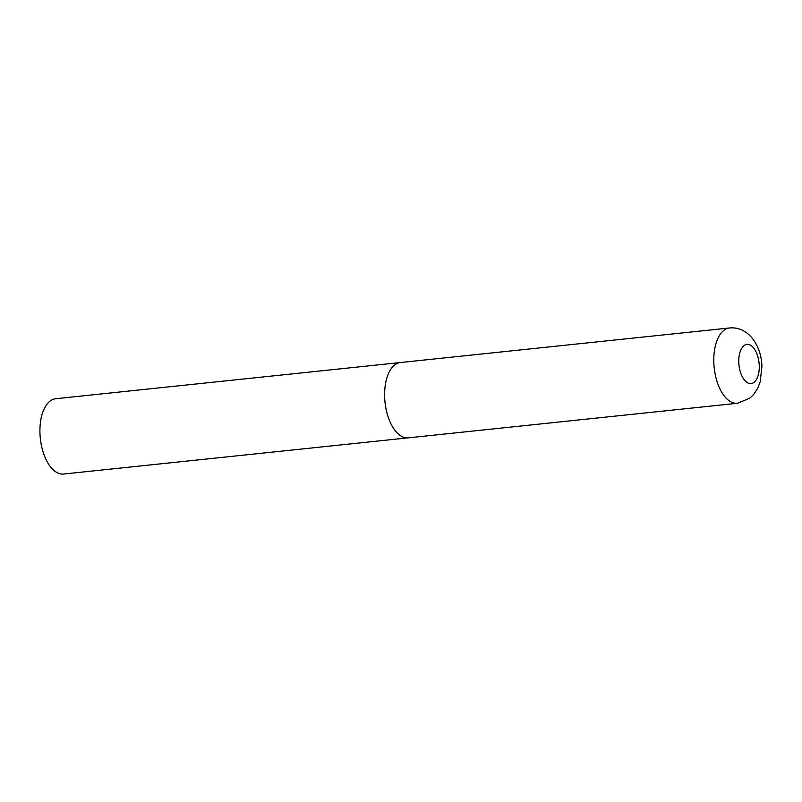 <?xml version="1.0" encoding="UTF-8"?>
<svg xmlns="http://www.w3.org/2000/svg" width="802" height="802" viewBox="0 0 802 802"><rect width="100%" height="100%" fill="white"/><g stroke="black" fill="none" stroke-linecap="round" stroke-linejoin="round"><path stroke-width="1.2" d="M384.659 397.251A37.854 19.428 84 0 0 408.288 437.842A37.854 19.428 -96 0 1 405.712 437.782A37.854 19.428 -96 0 1 384.79 399.727A37.854 19.428 -96 0 1 400.378 362.534A37.854 19.428 84 0 0 384.659 397.251M737.459 403.276L749.88 398.143L753.649 394.474L757.8 388.068L760.206 381.682L761.9 366.484C761.629 346.865 749.158 326.173 729.559 327.968A37.854 19.428 84 0 0 713.83 362.684A37.854 19.428 84 0 0 737.459 403.276L63.599 474.032A37.854 19.428 -96 0 1 61.022 473.972A37.854 19.428 -96 0 1 40.1 435.917A37.854 19.428 -96 0 1 55.689 398.724L400.378 362.534A37.854 19.428 -96 0 1 402.955 362.594M738.792 362.464A19.689 10.105 84 0 0 749.74 383.546A19.689 10.105 84 0 0 759.253 365.522A19.689 10.105 84 0 0 748.306 344.449A19.689 10.105 84 0 0 738.792 362.464M400.378 362.534L729.559 327.968"/></g></svg>
